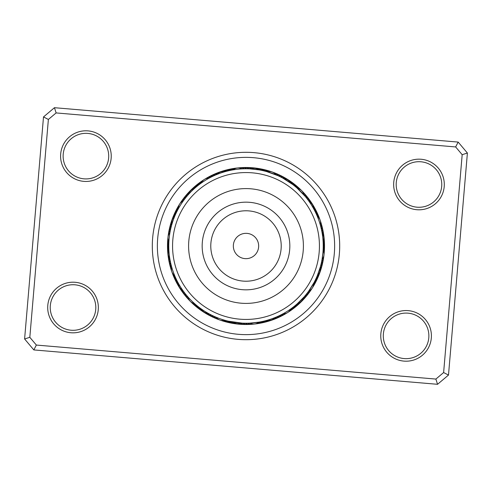 <?xml version="1.0" encoding="UTF-8"?>
<svg xmlns="http://www.w3.org/2000/svg" width="492" height="492" viewBox="0 0 492 492"><rect width="100%" height="100%" fill="white"/><g stroke="black" fill="none" stroke-linecap="round" stroke-linejoin="round"><path stroke-width="0.74" d="M380.851 333.73A25.326 25.326 0 0 1 408.231 310.643A25.326 25.326 0 0 1 431.318 338.022A25.326 25.326 0 0 1 403.932 361.11A25.326 25.326 0 0 1 380.851 333.73M428.79 337.807A22.792 22.792 0 0 0 408.016 313.164A22.792 22.792 0 0 0 383.373 333.945A22.792 22.792 0 0 0 404.147 358.582A22.792 22.792 0 0 0 428.79 337.807M47.792 305.366A25.326 25.326 0 0 1 75.171 282.285A25.326 25.326 0 0 1 98.259 309.665A25.326 25.326 0 0 1 70.879 332.746A25.326 25.326 0 0 1 47.792 305.366M95.731 309.45A22.792 22.792 0 0 0 74.956 284.807A22.792 22.792 0 0 0 50.319 305.581A22.792 22.792 0 0 0 71.094 330.224A22.792 22.792 0 0 0 95.731 309.45M60.682 153.978A25.326 25.326 0 0 1 88.068 130.89A25.326 25.326 0 0 1 111.149 158.27A25.326 25.326 0 0 1 83.769 181.357A25.326 25.326 0 0 1 60.682 153.978M108.627 158.055A22.792 22.792 0 0 0 87.853 133.418A22.792 22.792 0 0 0 63.21 154.193A22.792 22.792 0 0 0 83.984 178.836A22.792 22.792 0 0 0 108.627 158.055M393.741 182.335A25.326 25.326 0 0 1 421.121 159.254A25.326 25.326 0 0 1 444.208 186.634A25.326 25.326 0 0 1 416.829 209.715A25.326 25.326 0 0 1 393.741 182.335M441.681 186.419A22.792 22.792 0 0 0 420.906 161.776A22.792 22.792 0 0 0 396.269 182.55A22.792 22.792 0 0 0 417.044 207.193A22.792 22.792 0 0 0 441.681 186.419M152.643 238.048A93.695 93.695 0 0 1 253.952 152.643A93.695 93.695 0 0 1 339.357 253.952A93.695 93.695 0 0 1 238.048 339.357A93.695 93.695 0 0 1 152.643 238.048A93.695 93.695 0 0 1 253.952 152.643A93.695 93.695 0 0 1 339.357 253.952A93.695 93.695 0 0 1 238.048 339.357A93.695 93.695 0 0 1 152.643 238.048M24.6 338.97L43.505 116.93L54.458 107.699L458.169 142.077L467.4 153.03L448.495 375.07L437.542 384.301L33.831 349.923L24.6 338.97L29.821 337.309L36.353 345.058L435.881 379.074L443.624 372.549L462.179 154.691L455.647 146.942L56.119 112.926L48.376 119.451L29.821 337.309M48.376 119.451L43.505 116.93M54.458 107.699L56.119 112.926M458.169 142.077L455.647 146.942M467.4 153.03L462.179 154.691M36.353 345.058L33.831 349.923M448.495 375.07L443.624 372.549M435.881 379.074L437.542 384.301M303.779 194.746A7.595 7.595 0 0 0 301.676 190.662A78.499 78.499 0 0 1 324.216 252.66A78.499 78.499 0 0 0 252.66 167.784A78.499 78.499 0 0 0 167.784 239.34A78.499 78.499 0 0 0 239.34 324.216A78.499 78.499 0 0 0 324.216 252.66A78.499 78.499 0 0 0 252.66 167.784A78.499 78.499 0 0 0 167.784 239.34A78.499 78.499 0 0 1 168.018 236.978A7.595 7.595 0 0 0 168.897 241.492M169.906 232.784A7.595 7.595 0 0 0 168.018 236.972A78.499 78.499 0 0 1 179.654 204.039A78.499 78.499 0 0 0 171.708 220.644A7.595 7.595 6.3 0 0 171.407 221.806M184.574 199.18A7.595 7.595 21.6 0 0 180.97 202.028A78.499 78.499 0 0 0 179.66 204.032A78.499 78.499 0 0 1 301.67 190.656A7.595 7.595 0 0 0 297.599 188.528L296.627 187.667M168.805 243.515L168.793 244.001L168.805 243.515M168.817 248.767L168.861 249.85M177.526 210.262L177.304 210.699L177.526 210.262M176.456 212.396L176.247 212.833L176.456 212.396M175.453 214.555L175.257 215.004L175.453 214.555M171.64 225.133L171.487 225.68M199.789 184.119L199.426 184.389L199.789 184.119M197.925 185.552L197.544 185.853L197.925 185.552M196.08 187.065L195.711 187.378L196.08 187.065M188.055 194.93L187.68 195.361M230.766 170.281L229.709 170.503M226.123 171.364L225.078 171.653M216.683 174.543L217.077 174.383A7.595 7.595 0 0 1 224.407 171.843M275.815 174.752A7.595 7.595 0 0 0 267.556 171.831L266.301 171.48M265.6 171.296L263.804 170.847M263.288 170.724L261.473 170.33M249.801 168.861L259.13 169.888M296.073 187.2L294.647 186.013M282.894 178.147L292.771 184.537M292.353 184.217L290.852 183.122M317.346 216.425L317.088 215.803M316.614 214.715L315.679 212.679A7.595 7.595 -27.2 0 0 314.769 208.762A7.595 7.595 152.8 0 0 314.111 207.747M314.812 210.92L314.616 210.545A7.595 7.595 -29 0 0 313.588 206.658A7.595 7.595 151 0 0 312.9 205.662M313.693 208.817L313.49 208.448A7.595 7.595 0 0 0 309.382 201.861L309.161 201.548M323.982 255.022A7.595 7.595 0 0 0 323.103 250.508L323.17 249.21M323.773 238.688A7.595 7.595 176.7 0 1 323.964 239.881A7.595 7.595 -3.3 0 1 323.207 243.829L323.232 246.633M322.186 233.319L322.488 235.287M312.346 287.961A7.595 7.595 0 0 0 313.509 283.515L314.136 282.377M314.474 281.738L315.495 279.702A7.595 7.595 24.2 0 0 317.992 276.547A7.595 7.595 -155.8 0 0 318.373 275.403M315.544 279.604L316.331 277.925M320.36 266.867L317.438 275.354A7.595 7.595 0 0 0 320.028 268.035L320.138 267.66M290.858 308.871L291.516 308.398M292.211 307.881L293.663 306.774M294.075 306.448L295.514 305.28M303.945 297.07L297.316 303.718M275.317 317.457L273.466 318.189M216.185 317.248A7.595 7.595 0 0 0 224.444 320.169L225.699 320.52M242.199 323.139L228.196 321.153M228.712 321.276L230.527 321.67M231.043 321.774L232.87 322.112M195.927 304.8L196.296 305.12L195.927 304.8M198.147 306.621L197.766 306.319L198.147 306.627M199.647 307.783L200.041 308.072L199.647 307.783M209.106 313.853L209.61 314.124M171.708 267.113A7.595 7.595 0 0 0 174.574 275.391L175.324 277.15A7.595 7.595 -25.5 0 0 176.118 281.098A7.595 7.595 154.5 0 0 176.745 282.131M175.373 277.254L176.142 278.939M176.37 279.419L177.188 281.08M171.234 226.634L171.364 226.135L171.234 226.634M168.848 242.396L168.817 243.066M187.04 196.111L187.372 195.718L187.04 196.111M185.546 197.932L185.865 197.532M178.055 209.278L177.735 209.869M184.106 199.801L184.414 199.389L184.106 199.801M215.453 175.06L217.077 174.383M213.22 176.068L214.524 175.472M211.099 177.102L210.97 177.163A7.595 7.595 47.3 0 0 205.502 178.854M200.176 183.83L201.142 183.129M209.014 178.196L210.281 177.52M243.54 168.805L244.69 168.774M233.097 169.851L235.17 169.531M266.682 171.585L277.734 175.589M296.922 187.926L305.145 196.326M321.19 223.743A7.595 7.595 -28.1 0 1 321.442 229.463L321.952 231.966M320.716 226.431L321.639 230.367M316.94 215.465L317.279 216.259M323.195 248.423L323.109 250.367M322.967 252.458L322.094 259.216A7.595 7.595 0 0 0 323.982 255.028M307.887 292.211L307.34 292.931M313.945 282.722L308.742 291.036M276.547 316.94L274.923 317.617L276.553 316.934M278.779 315.932L278.909 315.87A7.595 7.595 49 0 0 284.431 314.351M280.901 314.898L281.03 314.837A7.595 7.595 -132.7 0 0 286.498 313.146M282.986 313.804L283.115 313.736A7.595 7.595 0 0 0 290.544 309.093M242.458 323.152L241.467 323.103M241.394 323.096L240.988 323.072A7.595 7.595 0 0 1 233.282 322.18M246.098 323.238L243.245 323.189M248.46 323.195L247.31 323.226M258.903 322.149L249.672 323.146M209.334 313.976L208.46 313.502M212.593 315.636L212.132 315.415L212.593 315.636M214.733 316.62L214.266 316.411L214.733 316.62M182.84 290.452L182.618 290.139A7.595 7.595 0 0 1 178.51 283.552M183.651 291.584L183.018 290.71M185.687 294.241L185.367 293.841M195.078 304.074L195.588 304.511M187.188 296.061L186.855 295.674L187.188 296.061M170.785 263.564L170.134 260.489M178.307 283.183L177.661 281.984M171.29 265.588L171.603 266.744M266.523 171.542L267.365 171.782M315.858 213.061L316.627 214.746M281.971 177.655L280.237 176.769M309.117 201.486L308.336 200.404M308.06 200.023L306.885 198.479M306.633 198.159L305.317 196.529A7.595 7.595 124.4 0 0 302.451 191.572M318.976 220.711A77.238 77.238 0 0 0 220.711 173.024A77.238 77.238 0 0 0 173.024 271.289A77.238 77.238 0 0 0 271.289 318.976A77.238 77.238 0 0 0 318.976 220.711M170.613 262.796L171.099 264.831A7.595 7.595 -29.9 0 0 171.523 270.545M321.387 229.204L320.901 227.169A7.595 7.595 150.1 0 0 320.476 221.455M320.839 226.91L320.292 224.887A7.595 7.595 0 0 0 317.426 216.609M225.318 320.415L226.461 320.722M304.628 296.282L305.876 294.782M297.629 303.441A7.595 7.595 0 0 0 303.133 297.974L303.398 297.678M303.441 297.629L304.327 296.627M321.208 263.577L321.627 261.67M320.636 265.865L321.116 263.97M320.157 267.599L320.52 266.307M225.477 320.458L224.635 320.218M241.953 168.873A7.595 7.595 0 0 0 233.239 169.826M244.309 168.781A7.595 7.595 73 0 0 238.645 167.932M246.664 168.768A7.595 7.595 -105.3 0 0 241.031 167.741M249.02 168.824A7.595 7.595 76.5 0 0 243.423 167.624M251.215 168.842A7.595 7.595 -101.8 0 0 245.815 167.588M252.581 168.424A7.595 7.595 -100 0 0 248.208 167.618M254.13 168.264A7.595 7.595 81.7 0 0 250.6 167.717M256.51 168.553A7.595 7.595 83.5 0 0 252.986 167.895M226.707 171.216A7.595 7.595 -106.1 0 0 222.685 171.351A7.595 7.595 73.9 0 0 221.56 171.806M229.02 170.656A7.595 7.595 -104.4 0 0 224.998 170.669A7.595 7.595 75.6 0 0 223.866 171.087M231.357 170.164A7.595 7.595 77.4 0 0 227.335 170.06A7.595 7.595 -102.6 0 0 226.185 170.441M233.429 169.666A7.595 7.595 -100.8 0 0 229.684 169.519A7.595 7.595 79.2 0 0 228.528 169.863M234.383 168.99A7.595 7.595 -99.1 0 0 232.052 169.051A7.595 7.595 80.9 0 0 230.883 169.359M235.17 168.584A7.595 7.595 -97.3 0 0 234.438 168.658A7.595 7.595 82.7 0 0 233.257 168.928M208.885 178.264A7.595 7.595 0 0 0 201.456 182.907M183.172 201.074A7.595 7.595 0 0 0 178.491 208.485M188.221 297.254A7.595 7.595 0 0 0 190.324 301.338M190.33 301.344A7.595 7.595 0 0 0 194.401 303.472M250.047 323.127A7.595 7.595 0 0 0 258.761 322.174M308.828 290.926A7.595 7.595 0 0 0 312.34 287.968M187.544 195.521A7.595 7.595 25.1 0 0 183.774 198.147A78.499 78.499 0 0 0 180.97 202.028A7.595 7.595 21.6 0 0 180.373 203.073M170.343 230.471A7.595 7.595 -4.2 0 0 168.252 235.797M186.683 295.471A7.595 7.595 -55.6 0 0 189.549 300.428M214.02 316.307A7.595 7.595 -81.3 0 0 218.755 319.529M247.691 323.219A7.595 7.595 -107 0 0 253.355 324.068M307.426 292.82A7.595 7.595 -158.4 0 0 311.627 288.927M321.657 261.529A7.595 7.595 175.8 0 0 323.748 256.203M277.98 175.693A7.595 7.595 98.7 0 0 273.245 172.471M213.091 176.13A7.595 7.595 -131 0 0 207.569 177.649M186.031 197.329A7.595 7.595 -156.7 0 0 181.714 201.093M170.853 228.165A7.595 7.595 177.6 0 0 168.596 233.429M170.558 262.537A7.595 7.595 151.9 0 0 170.81 268.257M185.201 293.632A7.595 7.595 126.2 0 0 187.913 298.681M211.892 315.298A7.595 7.595 100.5 0 0 216.523 318.662M245.336 323.232A7.595 7.595 74.7 0 0 250.969 324.259M305.969 294.671A7.595 7.595 23.3 0 0 310.286 290.907M321.147 263.835A7.595 7.595 -2.4 0 0 323.404 258.571M306.799 198.368A7.595 7.595 -53.8 0 0 304.087 193.319M280.108 176.702A7.595 7.595 -79.5 0 0 275.477 173.338M215.238 175.158A7.595 7.595 50.8 0 0 209.672 176.505M190.293 191.173A7.595 7.595 30.3 0 0 188.411 192.655A78.499 78.499 0 0 0 183.774 198.147A7.595 7.595 25.1 0 0 183.116 199.149M171.431 225.883A7.595 7.595 -0.7 0 0 169.02 231.074M170.084 260.225A7.595 7.595 -26.4 0 0 170.164 265.951M183.774 291.756A7.595 7.595 -52.1 0 0 186.333 296.879M209.795 314.222A7.595 7.595 -77.8 0 0 214.315 317.727M242.98 323.176A7.595 7.595 -103.5 0 0 248.577 324.376M276.762 316.842A7.595 7.595 -129.2 0 0 282.328 315.495M304.456 296.479A7.595 7.595 -154.9 0 0 308.884 292.851M320.569 266.117A7.595 7.595 179.3 0 0 322.98 260.926M321.916 231.775A7.595 7.595 153.6 0 0 321.836 226.049M308.226 200.244A7.595 7.595 127.9 0 0 305.667 195.121M282.205 177.778A7.595 7.595 102.2 0 0 277.685 174.273M217.218 174.217A7.595 7.595 -127.5 0 0 211.812 175.429M188.928 193.811A7.595 7.595 -153.2 0 0 184.58 197.255M171.936 223.743A7.595 7.595 -178.9 0 0 169.512 228.731M169.611 258.085A7.595 7.595 155.4 0 0 169.592 263.632M182.421 290.028A7.595 7.595 129.7 0 0 184.808 295.034M207.821 313.256A7.595 7.595 104 0 0 212.144 316.731M240.785 323.158A7.595 7.595 78.2 0 0 246.185 324.413M274.782 317.783A7.595 7.595 52.5 0 0 280.188 316.571M303.072 298.189A7.595 7.595 26.8 0 0 307.42 294.745M320.064 268.257A7.595 7.595 1.1 0 0 322.488 263.269M322.389 233.915A7.595 7.595 -24.6 0 0 322.408 228.368M309.579 201.972A7.595 7.595 -50.3 0 0 307.192 196.966M284.179 178.744A7.595 7.595 -76 0 0 279.856 175.269M218.27 173.245A7.595 7.595 -125.7 0 0 213.983 174.42M189.451 192.483A7.595 7.595 -151.4 0 0 186.093 195.404M171.831 222.322A7.595 7.595 -177.2 0 0 170.072 226.406M168.904 256.849A7.595 7.595 157.1 0 0 169.088 261.289M181.24 289.222A7.595 7.595 131.4 0 0 183.338 293.146M206.412 313.041A7.595 7.595 105.7 0 0 209.998 315.661M239.419 323.576A7.595 7.595 80 0 0 243.792 324.382M273.73 318.754A7.595 7.595 54.3 0 0 278.017 317.58M302.549 299.517A7.595 7.595 28.6 0 0 305.907 296.596M320.169 269.678A7.595 7.595 2.8 0 0 321.928 265.594M323.096 235.151A7.595 7.595 -22.9 0 0 322.912 230.711M310.76 202.778A7.595 7.595 -48.6 0 0 308.662 198.854M285.588 178.959A7.595 7.595 -74.3 0 0 282.002 176.339M219.598 172.434A7.595 7.595 56 0 0 216.179 173.473M192.003 189.494A7.595 7.595 32.1 0 0 190.066 190.921A78.499 78.499 0 0 0 188.411 192.655A7.595 7.595 30.3 0 0 187.667 193.596M172.022 220.773A7.595 7.595 4.6 0 0 170.706 224.094M168.405 255.366A7.595 7.595 -21.1 0 0 168.658 258.933M180.152 288.109A7.595 7.595 -46.8 0 0 181.929 291.209M204.943 312.506A7.595 7.595 -72.5 0 0 207.888 314.529M237.87 323.736A7.595 7.595 -98.3 0 0 241.4 324.283M272.402 319.566A7.595 7.595 -124 0 0 275.821 318.527M301.707 300.827A7.595 7.595 -149.7 0 0 304.333 298.404M319.978 271.227A7.595 7.595 -175.4 0 0 321.294 267.906M323.595 236.634A7.595 7.595 158.9 0 0 323.342 233.067M311.848 203.891A7.595 7.595 133.2 0 0 310.071 200.791M287.057 179.494A7.595 7.595 107.5 0 0 284.112 177.471M221.861 171.665A7.595 7.595 57.8 0 0 218.405 172.6M289.068 180.779A7.595 7.595 109.2 0 0 287.254 179.211A78.499 78.499 0 0 0 190.066 190.921A7.595 7.595 32.1 0 0 189.291 191.837M172.833 218.522A7.595 7.595 6.3 0 0 171.708 220.644A78.499 78.499 0 0 0 168.018 236.972M168.153 252.993A7.595 7.595 -19.4 0 0 168.301 256.566M178.897 286.073A7.595 7.595 -45.1 0 0 180.582 289.235M202.932 311.221A7.595 7.595 -70.8 0 0 205.816 313.336M235.49 323.447A7.595 7.595 -96.5 0 0 239.014 324.105M270.139 320.335A7.595 7.595 -122.2 0 0 273.595 319.4M299.997 302.506A7.595 7.595 -147.9 0 0 302.709 300.163M319.167 273.478A7.595 7.595 -173.7 0 0 320.593 270.194M323.847 239.007A7.595 7.595 160.6 0 0 323.699 235.434M313.103 205.927A7.595 7.595 134.9 0 0 311.418 202.766M301.67 190.656A78.499 78.499 0 0 0 287.254 179.211A7.595 7.595 109.2 0 0 286.184 178.664M194.371 188.559A7.595 7.595 0 0 0 188.867 194.026M174.562 216.646A7.595 7.595 0 0 0 171.972 223.965M168.897 250.551A7.595 7.595 0 0 0 169.746 258.263M201.486 309.117A7.595 7.595 0 0 0 208.042 313.263M267.593 320.157A7.595 7.595 0 0 0 274.923 317.617M323.103 241.449A7.595 7.595 0 0 0 322.254 233.737M290.514 182.883A7.595 7.595 0 0 0 283.958 178.737M258.718 169.82A7.595 7.595 0 0 0 251.012 168.928M196.167 186.991A7.595 7.595 -131.9 0 0 192.606 188.86A7.595 7.595 48.1 0 0 191.788 189.758M175.503 214.457A7.595 7.595 -157.6 0 0 173.104 217.685A7.595 7.595 22.4 0 0 172.753 218.848M168.793 248.171A7.595 7.595 176.7 0 0 168.036 252.119A7.595 7.595 -3.3 0 0 168.227 253.312M177.384 281.455A7.595 7.595 151 0 0 178.412 285.342A7.595 7.595 -29 0 0 179.1 286.338M199.561 307.715A7.595 7.595 125.3 0 0 202.175 310.772A7.595 7.595 -54.7 0 0 203.227 311.368M230.933 321.75A7.595 7.595 99.6 0 0 234.616 323.373A7.595 7.595 -80.4 0 0 235.828 323.453M265.293 320.784A7.595 7.595 73.9 0 0 269.315 320.649A7.595 7.595 -106.1 0 0 270.44 320.194M295.833 305.009A7.595 7.595 48.1 0 0 299.394 303.14A7.595 7.595 -131.9 0 0 300.212 302.242M316.497 277.543A7.595 7.595 22.4 0 0 318.896 274.315A7.595 7.595 -157.6 0 0 319.247 273.152M292.439 184.285A7.595 7.595 -54.7 0 0 289.825 181.228A7.595 7.595 125.3 0 0 288.773 180.632M261.067 170.25A7.595 7.595 -80.4 0 0 257.384 168.627A7.595 7.595 99.6 0 0 256.172 168.547M198.012 185.484A7.595 7.595 -130.1 0 0 194.395 187.243A7.595 7.595 49.9 0 0 193.553 188.11M176.505 212.298A7.595 7.595 -155.8 0 0 174.008 215.453A7.595 7.595 24.2 0 0 173.627 216.597M168.762 245.785A7.595 7.595 178.5 0 0 167.883 249.715A7.595 7.595 -1.5 0 0 168.036 250.914M176.32 279.321A7.595 7.595 152.8 0 0 177.231 283.238A7.595 7.595 -27.2 0 0 177.889 284.253M197.679 306.252A7.595 7.595 127.1 0 0 200.201 309.388A7.595 7.595 -52.9 0 0 201.234 310.015M228.602 321.251A7.595 7.595 101.3 0 0 232.236 322.98A7.595 7.595 -78.7 0 0 233.442 323.103M262.98 321.344A7.595 7.595 75.6 0 0 267.002 321.331A7.595 7.595 -104.4 0 0 268.134 320.913M293.988 306.516A7.595 7.595 49.9 0 0 297.605 304.757A7.595 7.595 -130.1 0 0 298.447 303.89M323.238 246.215A7.595 7.595 -1.5 0 0 324.117 242.285A7.595 7.595 178.5 0 0 323.964 241.086M294.321 185.748A7.595 7.595 -52.9 0 0 291.799 182.612A7.595 7.595 127.1 0 0 290.766 181.985M263.398 170.749A7.595 7.595 -78.7 0 0 259.764 169.02A7.595 7.595 101.3 0 0 258.558 168.897M199.906 184.026A7.595 7.595 51.7 0 0 196.234 185.675A7.595 7.595 -128.3 0 0 195.361 186.517M177.581 210.17A7.595 7.595 26 0 0 174.986 213.245A7.595 7.595 -154 0 0 174.568 214.377M168.811 243.405A7.595 7.595 0.3 0 0 167.809 247.298A7.595 7.595 -179.7 0 0 167.926 248.503M195.841 304.733A7.595 7.595 -51.2 0 0 198.264 307.943A7.595 7.595 128.8 0 0 199.278 308.601M226.289 320.679A7.595 7.595 -76.9 0 0 229.869 322.518A7.595 7.595 103.1 0 0 231.068 322.678M260.643 321.836A7.595 7.595 -102.6 0 0 264.665 321.94A7.595 7.595 77.4 0 0 265.815 321.559M292.094 307.974A7.595 7.595 -128.3 0 0 295.766 306.325A7.595 7.595 51.7 0 0 296.639 305.483M314.419 281.83A7.595 7.595 -154 0 0 317.014 278.755A7.595 7.595 26 0 0 317.432 277.623M323.189 248.595A7.595 7.595 -179.7 0 0 324.191 244.702A7.595 7.595 0.3 0 0 324.074 243.497M316.676 214.85A7.595 7.595 154.5 0 0 315.882 210.902A7.595 7.595 -25.5 0 0 315.255 209.869M296.159 187.267A7.595 7.595 128.8 0 0 293.736 184.057A7.595 7.595 -51.2 0 0 292.722 183.399M265.711 171.321A7.595 7.595 103.1 0 0 262.131 169.482A7.595 7.595 -76.9 0 0 260.932 169.322M201.554 182.68A7.595 7.595 -126.6 0 0 198.116 184.168A7.595 7.595 53.4 0 0 197.224 184.986M178.479 208.233A7.595 7.595 -152.3 0 0 176.031 211.068A7.595 7.595 27.7 0 0 175.583 212.187M168.781 241.271A7.595 7.595 -178 0 0 167.803 244.887A7.595 7.595 2 0 0 167.883 246.092M174.377 275.243A7.595 7.595 156.3 0 0 175.066 278.921A7.595 7.595 -23.7 0 0 175.662 279.979M194.155 303.423A7.595 7.595 130.6 0 0 196.376 306.442A7.595 7.595 -49.4 0 0 197.366 307.131M224.204 320.231A7.595 7.595 104.9 0 0 227.513 321.989A7.595 7.595 -75.1 0 0 228.706 322.18M258.571 322.334A7.595 7.595 79.2 0 0 262.316 322.481A7.595 7.595 -100.8 0 0 263.472 322.137M290.446 309.32A7.595 7.595 53.4 0 0 293.884 307.832A7.595 7.595 -126.6 0 0 294.776 307.014M313.521 283.767A7.595 7.595 27.7 0 0 315.969 280.932A7.595 7.595 -152.3 0 0 316.418 279.813M323.219 250.729A7.595 7.595 2 0 0 324.197 247.113A7.595 7.595 -178 0 0 324.117 245.908M317.623 216.757A7.595 7.595 -23.7 0 0 316.934 213.079A7.595 7.595 156.3 0 0 316.338 212.021M297.844 188.577A7.595 7.595 -49.4 0 0 295.624 185.558A7.595 7.595 130.6 0 0 294.634 184.869M267.796 171.769A7.595 7.595 -75.1 0 0 264.487 170.011A7.595 7.595 104.9 0 0 263.294 169.82M202.12 181.659A7.595 7.595 -124.8 0 0 200.047 182.723A7.595 7.595 55.2 0 0 199.131 183.51M178.547 207.07A7.595 7.595 -150.5 0 0 177.145 208.928A7.595 7.595 29.5 0 0 176.659 210.035M168.338 240.188A7.595 7.595 -176.2 0 0 167.877 242.47A7.595 7.595 3.8 0 0 167.92 243.681M173.504 274.462A7.595 7.595 158.1 0 0 174.082 276.719A7.595 7.595 -21.9 0 0 174.648 277.789M193.036 303.097A7.595 7.595 132.4 0 0 194.531 304.88A7.595 7.595 -47.6 0 0 195.502 305.6M223.054 320.421A7.595 7.595 106.6 0 0 225.176 321.381A7.595 7.595 -73.4 0 0 226.363 321.608M257.617 323.01A7.595 7.595 80.9 0 0 259.948 322.949A7.595 7.595 -99.1 0 0 261.117 322.641M289.88 310.341A7.595 7.595 55.2 0 0 291.953 309.277A7.595 7.595 -124.8 0 0 292.869 308.49M313.453 284.93A7.595 7.595 29.5 0 0 314.855 283.072A7.595 7.595 -150.5 0 0 315.341 281.965M323.662 251.812A7.595 7.595 3.8 0 0 324.123 249.53A7.595 7.595 -176.2 0 0 324.08 248.319M318.496 217.538A7.595 7.595 -21.9 0 0 317.918 215.281A7.595 7.595 158.1 0 0 317.352 214.211M298.964 188.903A7.595 7.595 -47.6 0 0 297.469 187.12A7.595 7.595 132.4 0 0 296.498 186.4M268.946 171.579A7.595 7.595 -73.4 0 0 266.824 170.619A7.595 7.595 106.6 0 0 265.637 170.392M202.655 180.951A7.595 7.595 -123 0 0 202.021 181.333A7.595 7.595 57 0 0 201.08 182.089M178.719 206.197A7.595 7.595 -148.7 0 0 178.319 206.818A7.595 7.595 31.3 0 0 177.803 207.907M168.116 239.333A7.595 7.595 -174.4 0 0 168.024 240.065A7.595 7.595 5.6 0 0 168.024 241.271M172.932 273.786A7.595 7.595 159.8 0 0 173.172 274.487A7.595 7.595 -20.2 0 0 173.701 275.569M192.224 302.734A7.595 7.595 134.1 0 0 192.741 303.263A7.595 7.595 -45.9 0 0 193.688 304.013M222.169 320.452A7.595 7.595 108.4 0 0 222.858 320.704A7.595 7.595 -71.6 0 0 224.038 320.969M256.83 323.416A7.595 7.595 82.7 0 0 257.562 323.342A7.595 7.595 -97.3 0 0 258.743 323.072M289.345 311.049A7.595 7.595 57 0 0 289.979 310.667A7.595 7.595 -123 0 0 290.92 309.911M313.281 285.803A7.595 7.595 31.3 0 0 313.681 285.182A7.595 7.595 -148.7 0 0 314.197 284.093M323.884 252.667A7.595 7.595 5.6 0 0 323.976 251.935A7.595 7.595 -174.4 0 0 323.976 250.729M319.068 218.214A7.595 7.595 -20.2 0 0 318.828 217.513A7.595 7.595 159.8 0 0 318.299 216.431M299.776 189.266A7.595 7.595 -45.9 0 0 299.259 188.737A7.595 7.595 134.1 0 0 298.312 187.987M269.831 171.548A7.595 7.595 -71.6 0 0 269.142 171.296A7.595 7.595 108.4 0 0 267.962 171.032M257.697 241.148A12.663 12.663 0 0 0 241.148 234.303A12.663 12.663 0 0 0 234.303 250.852A12.663 12.663 0 0 0 250.852 257.697A12.663 12.663 0 0 0 257.697 241.148M313.834 217.87A73.437 73.437 0 0 0 217.87 178.165A73.437 73.437 0 0 0 178.165 274.13A73.437 73.437 0 0 0 274.13 313.834A73.437 73.437 0 0 0 313.834 217.87M192.975 267.992A57.404 57.404 0 0 0 267.992 299.025A57.404 57.404 0 0 0 299.025 224.008A57.404 57.404 0 0 0 224.008 192.975A57.404 57.404 0 0 0 192.975 267.992M334.314 253.521A88.628 88.628 0 0 1 238.479 334.314A88.628 88.628 0 0 1 157.686 238.479A88.628 88.628 0 0 1 253.521 157.686A88.628 88.628 0 0 1 334.314 253.521M167.784 239.34A78.499 78.499 0 0 1 168.018 236.978M301.676 190.662A78.499 78.499 0 0 1 324.216 252.66M205.508 262.789A43.837 43.837 0 0 0 262.789 286.492A43.837 43.837 0 0 0 286.492 229.21A43.837 43.837 0 0 0 229.21 205.508A43.837 43.837 0 0 0 205.508 262.789M213.467 259.493A35.221 35.221 0 0 0 259.493 278.534A35.221 35.221 0 0 0 278.534 232.507A35.221 35.221 0 0 0 232.507 213.467A35.221 35.221 0 0 0 213.467 259.493"/></g></svg>
